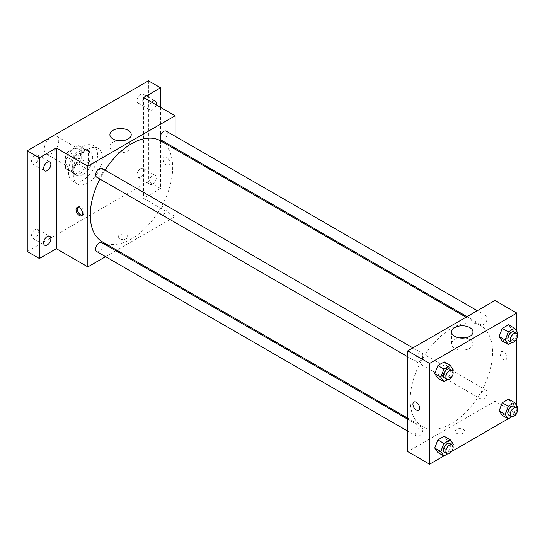 <?xml version="1.0" encoding="UTF-8"?>
<svg xmlns="http://www.w3.org/2000/svg" width="545" height="545" viewBox="0 0 545 545"><rect width="100%" height="100%" fill="white"/><g stroke="black" fill="none" stroke-linecap="round" stroke-linejoin="round"><path stroke-width="0.41" stroke-dasharray="2.73 2.04" d="M44.213 149.364A10.28 5.934 120 0 0 46.345 154.072A10.28 5.934 120 0 0 56.626 148.131A10.28 5.934 120 0 0 56.626 136.257A10.28 5.934 120 0 0 48.703 139.016A10.28 5.934 120 0 0 44.213 149.364M66.027 161.954A10.28 5.934 120 0 0 68.159 166.661A10.28 5.934 120 0 0 78.439 160.727A10.28 5.934 120 0 0 78.439 148.853A10.28 5.934 120 0 0 70.516 151.605A10.28 5.934 120 0 0 66.027 161.954M68.2 151.605L78.398 145.719A13.271 7.664 120 0 1 79.938 146.264A13.271 7.664 120 0 1 81.178 147.32L81.178 159.099A13.271 7.664 120 0 1 78.398 163.909L68.2 169.795A13.271 7.664 120 0 1 66.667 169.25A13.271 7.664 120 0 1 65.42 168.194L65.42 156.415A13.271 7.664 120 0 1 68.2 151.605L75.469 155.802L85.674 149.916L78.398 145.719M78.398 163.909L85.674 168.105L75.469 173.998L68.2 169.795M65.42 168.194L72.696 172.39L72.696 160.612L65.42 156.415M72.696 172.39A13.271 7.664 120 0 0 73.936 173.446A13.271 7.664 120 0 0 75.469 173.998M85.674 168.105A13.271 7.664 120 0 0 88.447 163.296L81.178 159.099M85.674 149.916A13.271 7.664 120 0 1 87.207 150.461A13.271 7.664 120 0 1 88.447 151.517L88.447 163.296M75.469 155.802A13.271 7.664 120 0 0 72.696 160.612M80.571 173.147A13.714 7.916 -60 0 1 73.718 173.828A13.714 7.916 -60 0 1 73.718 157.995A13.714 7.916 -60 0 1 87.425 150.079A13.714 7.916 -60 0 1 89.53 161.068A13.714 7.916 -60 0 1 80.571 173.147M82.997 174.55A13.714 7.916 120 0 0 91.948 162.464A13.714 7.916 120 0 0 89.85 151.483A13.714 7.916 120 0 0 79.284 155.155A13.714 7.916 120 0 0 73.302 168.95A13.714 7.916 120 0 0 76.137 175.231A13.714 7.916 120 0 0 82.997 174.55M88.447 151.517L81.178 147.32M68.452 171.75A20.567 11.874 120 0 0 72.71 181.165A20.567 11.874 120 0 0 93.277 169.291A20.567 11.874 120 0 0 93.277 145.542A20.567 11.874 120 0 0 77.431 151.054A20.567 11.874 120 0 0 68.452 171.75M73.302 174.55A20.567 11.874 120 0 0 77.56 183.965A20.567 11.874 120 0 0 98.127 172.091A20.567 11.874 120 0 0 98.127 148.342A20.567 11.874 120 0 0 82.275 153.853A20.567 11.874 120 0 0 73.302 174.55M140.555 94.353A5.143 2.97 120 0 0 137.197 98.883A5.143 2.97 120 0 0 137.987 103.005A5.143 2.97 120 0 0 143.131 100.035A5.143 2.97 120 0 0 143.131 94.101A5.143 2.97 120 0 0 140.555 94.353M35.125 155.223A5.143 2.97 120 0 0 31.767 159.753A5.143 2.97 120 0 0 32.557 163.875A5.143 2.97 120 0 0 37.7 160.904A5.143 2.97 120 0 0 37.7 154.971A5.143 2.97 120 0 0 35.125 155.223M35.125 229.554A5.143 2.97 120 0 0 31.767 234.084A5.143 2.97 120 0 0 32.557 238.206A5.143 2.97 120 0 0 37.7 235.236A5.143 2.97 120 0 0 37.7 229.302A5.143 2.97 120 0 0 35.125 229.554M140.555 168.684A5.143 2.97 120 0 0 137.197 173.215A5.143 2.97 120 0 0 137.987 177.336A5.143 2.97 120 0 0 143.131 174.366A5.143 2.97 120 0 0 143.131 168.432A5.143 2.97 120 0 0 140.555 168.684M148.431 80.796L148.431 181.546L27.25 251.511M160.55 107.379L160.55 188.543L148.431 181.546M160.55 188.543L143.587 198.339L175.095 216.528L116.828 250.169M115.86 250.727L105.58 256.661M119.655 238.744A4.714 2.718 0 0 0 124.791 239.33A4.714 2.718 0 0 0 127.7 236.816A4.714 2.718 0 0 0 122.986 234.098A4.714 2.718 0 0 0 118.272 236.816A4.714 2.718 0 0 0 119.655 238.744A4.714 2.718 0 0 0 124.791 239.33A4.714 2.718 0 0 0 127.7 236.816A4.714 2.718 0 0 0 122.986 234.098A4.714 2.718 0 0 0 118.272 236.816A4.714 2.718 0 0 0 119.655 238.737M156.136 104.831A5.143 2.97 -60 0 1 152.675 109.749A5.143 2.97 -60 0 1 150.107 110.001A5.143 2.97 -60 0 1 151.565 102.194M152.675 184.081A5.143 2.97 -60 0 1 150.107 184.333A5.143 2.97 -60 0 1 149.316 180.211A5.143 2.97 -60 0 1 152.675 175.681A5.143 2.97 -60 0 1 155.243 175.429A5.143 2.97 -60 0 1 156.034 179.55A5.143 2.97 -60 0 1 152.675 184.081M143.587 97.589L143.587 198.339M102.331 241.803A58.267 33.64 120 0 0 160.605 208.163A58.267 33.64 120 0 0 160.605 140.876M105.015 170.135A58.267 33.64 120 0 0 99.878 179.039M175.095 136.257L175.095 148.131M175.095 149.241L175.095 216.528M161.082 140.045A5.143 2.97 120 0 0 166.225 137.074A5.143 2.97 120 0 0 166.225 131.141M96.71 251.545A5.143 2.97 120 0 0 101.854 248.575A5.143 2.97 120 0 0 101.854 242.634M160.019 212.025A5.143 2.97 120 0 0 161.082 214.376A5.143 2.97 120 0 0 166.225 211.405A5.143 2.97 120 0 0 166.225 205.472A5.143 2.97 120 0 0 162.26 206.848A5.143 2.97 120 0 0 160.019 212.025M101.854 168.303A5.143 2.97 -60 0 1 102.916 170.66A5.143 2.97 -60 0 1 100.675 175.831A5.143 2.97 -60 0 1 96.71 177.207M163.282 159.331A4.714 2.718 -120 0 0 165.339 164.072A4.714 2.718 -120 0 0 168.97 165.339A4.714 2.718 -120 0 0 168.97 159.896A4.714 2.718 -120 0 0 164.256 157.171A4.714 2.718 -120 0 0 163.282 159.331M77.697 207.338A4.714 2.718 60 0 1 78.221 206.841A4.714 2.718 60 0 1 81.859 208.108A4.714 2.718 60 0 1 83.916 212.85A4.714 2.718 60 0 1 82.935 215.009A4.714 2.718 60 0 1 82.247 215.221M163.275 159.331A4.714 2.718 -120 0 0 165.333 164.079A4.714 2.718 -120 0 0 168.964 165.339A4.714 2.718 -120 0 0 168.964 159.896A4.714 2.718 -120 0 0 164.256 157.178A4.714 2.718 -120 0 0 163.275 159.331M123.15 140.644A10.675 6.158 180 0 1 131.236 146.625A10.675 6.158 180 0 1 124.648 152.314A10.675 6.158 180 0 1 113.013 150.979A10.675 6.158 180 0 1 109.892 146.625A10.675 6.158 180 0 1 117.979 140.644M410.194 399.839A58.267 33.64 120 0 0 422.259 426.51A58.267 33.64 120 0 0 480.526 392.87A58.267 33.64 120 0 0 480.526 325.583A58.267 33.64 120 0 0 435.625 341.197A58.267 33.64 120 0 0 410.194 399.839M422.845 355.367A5.143 2.97 -60 0 1 420.597 360.538A5.143 2.97 -60 0 1 416.639 361.921A5.143 2.97 -60 0 1 416.639 355.98A5.143 2.97 -60 0 1 421.776 353.01A5.143 2.97 -60 0 1 422.845 355.367M479.947 396.733A5.143 2.97 120 0 0 481.01 399.083A5.143 2.97 120 0 0 486.154 396.113A5.143 2.97 120 0 0 486.154 390.179A5.143 2.97 120 0 0 482.189 391.555A5.143 2.97 120 0 0 479.947 396.733M415.569 433.895A5.143 2.97 120 0 0 416.639 436.252A5.143 2.97 120 0 0 421.776 433.282A5.143 2.97 120 0 0 421.776 427.341A5.143 2.97 120 0 0 417.817 428.724A5.143 2.97 120 0 0 415.569 433.895M479.947 322.402A5.143 2.97 120 0 0 481.01 324.752A5.143 2.97 120 0 0 486.154 321.782A5.143 2.97 120 0 0 486.154 315.848A5.143 2.97 120 0 0 482.189 317.224A5.143 2.97 120 0 0 479.947 322.402M495.024 300.486L495.024 401.236L407.769 451.614M516.83 413.832L495.024 401.236M515.992 414.316L508.233 418.798M451.621 451.485L443.862 455.961M456.546 433.248A4.714 2.718 0 0 0 461.683 433.834A4.714 2.718 0 0 0 464.592 431.32A4.714 2.718 0 0 0 459.878 428.602A4.714 2.718 0 0 0 455.164 431.32A4.714 2.718 0 0 0 456.546 433.248A4.714 2.718 0 0 0 461.683 433.834A4.714 2.718 0 0 0 464.592 431.32A4.714 2.718 0 0 0 459.878 428.595A4.714 2.718 0 0 0 455.164 431.32A4.714 2.718 0 0 0 456.546 433.241M511.694 329.255L508.54 324.779L511.694 329.255L508.54 337.375L502.245 341.007L508.54 337.375L511.694 329.255L517.75 332.757M447.316 440.755L444.168 436.272L447.316 440.755L444.168 448.869L437.873 452.507L444.168 448.869L447.316 440.755L453.379 444.25M516.83 331.455L516.83 338.527M516.83 405.787L516.83 412.858M511.694 403.593L508.54 399.11L511.694 403.593L508.54 411.707L502.245 415.338L508.54 411.707L511.694 403.593L517.75 407.088M447.316 366.424L444.168 361.941L447.316 366.424L444.168 374.538L437.873 378.175L444.168 374.538L447.316 366.424L453.379 369.919M500.174 353.834A4.714 2.718 -120 0 0 502.231 358.576A4.714 2.718 -120 0 0 505.862 359.843A4.714 2.718 -120 0 0 505.862 354.4A4.714 2.718 -120 0 0 501.148 351.675A4.714 2.718 -120 0 0 500.174 353.834A4.714 2.718 -120 0 0 502.224 358.576A4.714 2.718 -120 0 0 505.855 359.843A4.714 2.718 -120 0 0 505.855 354.4A4.714 2.718 -120 0 0 501.148 351.675A4.714 2.718 -120 0 0 500.167 353.834M413.893 402.053L413.893 402.053A4.714 2.718 60 0 1 417.531 403.314A4.714 2.718 60 0 1 419.589 408.055A4.714 2.718 60 0 1 418.608 410.215L418.608 410.215M464.885 337.948A10.675 6.158 180 0 1 472.971 343.922A10.675 6.158 180 0 1 466.384 349.618A10.675 6.158 180 0 1 454.755 348.282A10.675 6.158 180 0 1 451.628 343.922A10.675 6.158 180 0 1 459.714 337.948M452.827 371.336L450.231 378.039L447.493 379.613M444.509 378.012A5.143 2.97 120 0 0 449.652 375.042A5.143 2.97 120 0 0 449.652 369.101M450.231 378.039L444.168 374.538M517.198 334.174L514.603 340.87L511.864 342.451M508.88 340.843A5.143 2.97 120 0 0 514.024 337.873A5.143 2.97 120 0 0 514.024 331.939M514.603 340.87L508.54 337.375M452.827 445.667L450.231 452.37L447.493 453.944M444.509 452.343A5.143 2.97 120 0 0 449.652 449.373A5.143 2.97 120 0 0 449.652 443.439M450.231 452.37L444.168 448.869M517.198 408.505L514.603 415.201L511.864 416.782M508.88 415.174A5.143 2.97 120 0 0 514.024 412.211A5.143 2.97 120 0 0 514.024 406.27M514.603 415.201L508.54 411.707M46.345 154.072L68.159 166.661M56.626 136.257L78.439 148.853M89.85 151.483L87.425 150.079M76.137 175.231L73.718 173.828M87.207 150.461L79.938 146.264M73.936 173.446L66.667 169.25M98.127 148.342L93.277 145.542M77.56 183.965L72.71 181.165M137.987 177.336L150.107 184.333M143.131 168.432L155.243 175.429M32.557 238.206L44.676 245.202M37.7 229.302L49.813 236.298M32.557 163.875L44.676 170.871M37.7 154.971L49.813 161.967M137.987 103.005L150.107 110.001M143.131 94.101L155.243 101.098M78.221 206.841L77.002 207.55M82.935 215.009L81.716 215.711M131.236 146.625L131.236 134.669M109.892 146.625L109.892 134.669M480.526 325.583L466.036 317.217M422.259 426.51L407.769 418.144M407.769 356.798L416.639 361.921M412.912 347.894L421.776 353.01M486.154 390.179L166.225 205.472M481.01 399.083L161.082 214.376M421.776 427.341L407.769 419.255M416.639 436.252L407.769 431.129M486.154 315.848L477.284 310.725M481.01 324.752L466.997 316.665M472.971 343.922L472.971 331.966M451.628 343.922L451.628 331.966"/><path stroke-width="0.82" d="M105.58 256.661L87.84 266.9L56.333 248.711L39.369 258.507L27.25 251.511L27.25 150.761L148.431 80.796L160.55 87.793L160.55 107.379M116.828 250.169L115.86 250.727M47.245 244.95A5.143 2.97 -60 0 1 44.676 245.202A5.143 2.97 -60 0 1 43.886 241.081A5.143 2.97 -60 0 1 47.245 236.55A5.143 2.97 -60 0 1 49.813 236.298A5.143 2.97 -60 0 1 50.603 240.42A5.143 2.97 -60 0 1 47.245 244.95M47.245 170.619A5.143 2.97 -60 0 1 44.676 170.871A5.143 2.97 -60 0 1 43.886 166.75A5.143 2.97 -60 0 1 47.245 162.219A5.143 2.97 -60 0 1 49.813 161.967A5.143 2.97 -60 0 1 50.603 166.089A5.143 2.97 -60 0 1 47.245 170.619M56.333 248.711L56.333 147.961L39.369 157.757L27.25 150.761M39.369 258.507L39.369 157.757M87.84 266.9L87.84 166.15L56.333 147.961M87.84 166.15L175.095 115.778L143.587 97.589L160.55 87.793M113.013 139.023A10.675 6.158 180 0 1 109.892 134.669A10.675 6.158 180 0 1 120.561 128.504A10.675 6.158 180 0 1 131.236 134.669A10.675 6.158 180 0 1 124.648 140.358A10.675 6.158 180 0 1 113.013 139.023M151.565 102.194A5.143 2.97 -60 0 1 152.675 101.35A5.143 2.97 -60 0 1 155.243 101.098A5.143 2.97 -60 0 1 156.136 104.831M99.878 179.039A58.267 33.64 120 0 0 90.266 215.132A58.267 33.64 120 0 0 102.331 241.803L407.769 418.144M466.036 317.217L160.605 140.876A58.267 33.64 120 0 0 105.015 170.135M175.095 115.778L175.095 136.257M175.095 148.131L175.095 149.241M477.284 310.725L166.225 131.141A5.143 2.97 120 0 0 162.26 132.517A5.143 2.97 120 0 0 160.019 137.694A5.143 2.97 120 0 0 161.082 140.045L466.997 316.665M407.769 419.255L101.854 242.634A5.143 2.97 120 0 0 97.889 244.017A5.143 2.97 120 0 0 95.648 249.188A5.143 2.97 120 0 0 96.71 251.545L407.769 431.129M407.769 356.798L96.71 177.207A5.143 2.97 -60 0 1 96.71 171.273A5.143 2.97 -60 0 1 101.854 168.303L412.912 347.894M82.69 213.551A4.714 2.718 60 0 1 81.716 215.711A4.714 2.718 60 0 1 77.002 212.993A4.714 2.718 60 0 1 77.002 207.55A4.714 2.718 60 0 1 80.633 208.81A4.714 2.718 60 0 1 82.69 213.551M82.247 215.221A4.714 2.718 60 0 1 78.221 212.284A4.714 2.718 60 0 1 77.697 207.338M117.979 140.644A10.675 6.158 180 0 1 123.15 140.644M443.862 455.961L429.583 464.204L407.769 451.614L407.769 350.857L495.024 300.486L516.83 313.082L516.83 331.455M516.83 412.858L516.83 413.832L515.992 414.316M508.233 418.798L451.621 451.485M502.245 341.007L499.097 336.531L502.245 328.417L508.54 324.779L502.245 328.417L499.097 336.531L502.245 341.007L508.308 344.508L505.154 340.026L508.308 331.912L514.603 328.274L517.75 332.757L517.198 334.174M437.873 452.507L434.726 448.024L437.873 439.91L444.168 436.272L437.873 439.91L434.726 448.024L437.873 452.507L443.93 456.002L440.782 451.526L443.93 443.412L450.231 439.774L453.379 444.25L452.827 445.667M516.83 338.527L516.83 405.787M429.583 464.204L429.583 363.454L516.83 313.082M502.245 415.338L499.097 410.862L502.245 402.748L508.54 399.11L502.245 402.748L499.097 410.862L502.245 415.338L508.308 418.839L505.154 414.357L508.308 406.243L514.603 402.612L517.75 407.088L517.198 408.505M437.873 378.175L434.726 373.693L437.873 365.579L444.168 361.941L437.873 365.579L434.726 373.693L437.873 378.175L443.93 381.67L440.782 377.195L443.93 369.081L450.231 365.443L453.379 369.919L452.827 371.336M429.583 363.454L407.769 350.857M454.755 336.326A10.675 6.158 180 0 1 451.628 331.966A10.675 6.158 180 0 1 462.303 325.808A10.675 6.158 180 0 1 472.971 331.966A10.675 6.158 180 0 1 466.384 337.662A10.675 6.158 180 0 1 454.755 336.326M419.582 408.055A4.714 2.718 60 0 1 418.608 410.215A4.714 2.718 60 0 1 413.893 407.496A4.714 2.718 60 0 1 413.893 402.053A4.714 2.718 60 0 1 417.524 403.314A4.714 2.718 60 0 1 419.582 408.055M418.608 410.215A4.714 2.718 60 0 1 413.893 407.49A4.714 2.718 60 0 1 413.893 402.053M459.714 337.948A10.675 6.158 180 0 1 464.885 337.948M447.493 379.613L443.93 381.67M452.078 370.505L449.652 369.101A5.143 2.97 120 0 0 445.687 370.484A5.143 2.97 120 0 0 443.446 375.655A5.143 2.97 120 0 0 444.509 378.012L446.934 379.409A5.143 2.97 120 0 0 452.078 376.438A5.143 2.97 120 0 0 452.078 370.505A5.143 2.97 120 0 0 448.113 371.881A5.143 2.97 120 0 0 445.871 377.058A5.143 2.97 120 0 0 446.934 379.409M440.782 377.195L434.726 373.693M443.93 369.081L437.873 365.579M450.231 365.443L444.168 361.941M511.864 342.451L508.308 344.508M516.449 333.336L514.024 331.939A5.143 2.97 120 0 0 510.059 333.315A5.143 2.97 120 0 0 507.817 338.493A5.143 2.97 120 0 0 508.88 340.843L511.305 342.246A5.143 2.97 120 0 0 516.449 339.276A5.143 2.97 120 0 0 516.449 333.336A5.143 2.97 120 0 0 512.484 334.719A5.143 2.97 120 0 0 510.243 339.889A5.143 2.97 120 0 0 511.305 342.246M505.154 340.026L499.097 336.531M508.308 331.912L502.245 328.417M514.603 328.274L508.54 324.779M447.493 453.944L443.93 456.002M452.078 444.836L449.652 443.439A5.143 2.97 120 0 0 445.687 444.815A5.143 2.97 120 0 0 443.446 449.986A5.143 2.97 120 0 0 444.509 452.343L446.934 453.74A5.143 2.97 120 0 0 452.078 450.769A5.143 2.97 120 0 0 452.078 444.836A5.143 2.97 120 0 0 448.113 446.212A5.143 2.97 120 0 0 445.871 451.389A5.143 2.97 120 0 0 446.934 453.74M440.782 451.526L434.726 448.024M443.93 443.412L437.873 439.91M450.231 439.774L444.168 436.272M511.864 416.782L508.308 418.839M516.449 407.667L514.024 406.27A5.143 2.97 120 0 0 510.059 407.646A5.143 2.97 120 0 0 507.817 412.824A5.143 2.97 120 0 0 508.88 415.174L511.305 416.578A5.143 2.97 120 0 0 516.449 413.607A5.143 2.97 120 0 0 516.449 407.667A5.143 2.97 120 0 0 512.484 409.05A5.143 2.97 120 0 0 510.243 414.22A5.143 2.97 120 0 0 511.305 416.578M505.154 414.357L499.097 410.862M508.308 406.243L502.245 402.748M514.603 402.612L508.54 399.11"/></g></svg>
